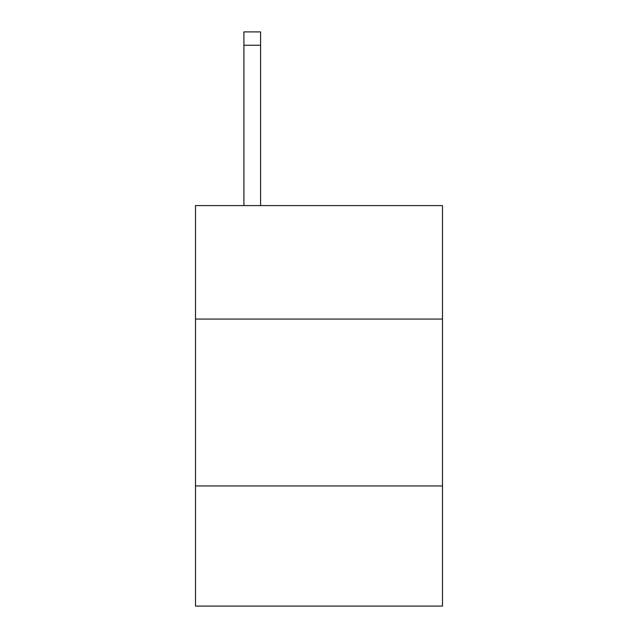 <?xml version="1.0" encoding="UTF-8"?>
<svg xmlns="http://www.w3.org/2000/svg" width="638" height="638" viewBox="0 0 638 638"><rect width="100%" height="100%" fill="white"/><g stroke="black" fill="none" stroke-linecap="round" stroke-linejoin="round"><path stroke-width="0.96" d="M442.493 319.064L442.493 205.588L195.507 205.588L195.507 319.064L442.493 319.064L442.493 606.1L195.507 606.1L195.507 319.064M442.493 485.949L195.507 485.949M260.591 205.588L260.591 45.25L243.907 45.25L243.907 31.9L260.591 31.9L260.591 45.25M243.907 205.588L243.907 45.25"/></g></svg>
